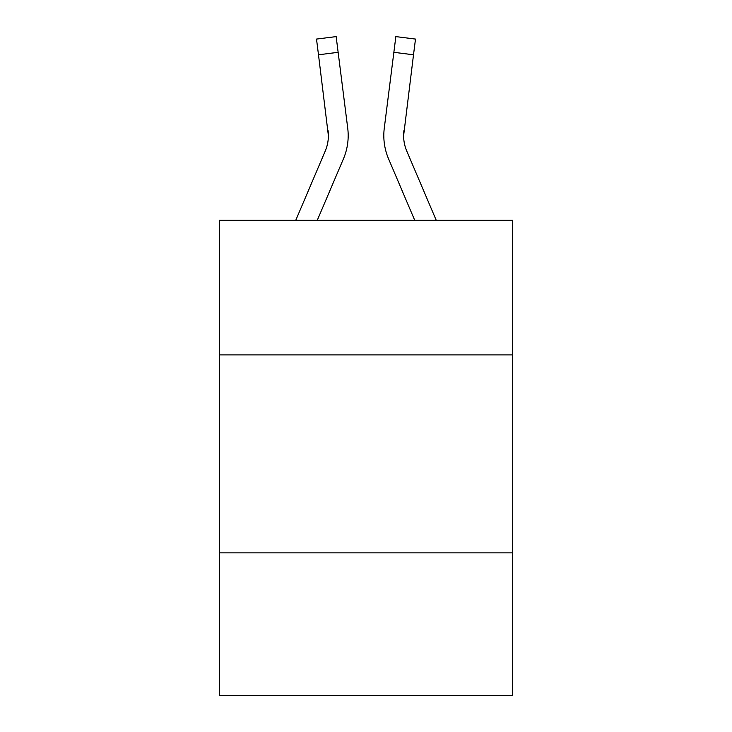 <?xml version="1.0" encoding="UTF-8"?>
<svg xmlns="http://www.w3.org/2000/svg" width="732" height="732" viewBox="0 0 732 732"><rect width="100%" height="100%" fill="white"/><g stroke="black" fill="none" stroke-linecap="round" stroke-linejoin="round"><path stroke-width="1.1" d="M512.492 354.91L512.492 220.305L219.509 220.305L219.509 354.91L512.492 354.91L512.492 695.4L219.509 695.4L219.509 354.91M512.492 552.87L219.509 552.87M343.436 158.844L317.267 220.305L343.436 158.844A59.384 59.384 -22.3 0 0 347.718 128.137L338.138 52.311L318.493 54.79L316.508 39.08L336.153 36.6L338.138 52.311M295.755 220.305L325.228 151.085A39.592 39.592 -30.7 0 0 328.384 135.649L318.493 54.79M348.112 138.458L348.185 136.042M347.416 125.758L347.718 128.137L347.416 125.758M436.245 220.305L406.772 151.085A39.592 39.592 30.7 0 1 403.616 135.64L413.507 54.79L393.862 52.311L395.847 36.6L415.492 39.08L395.847 36.6L415.492 39.08L395.847 36.6L415.492 39.08L395.847 36.6L415.492 39.08L395.847 36.6L415.492 39.08L395.847 36.6L415.492 39.08L395.847 36.6L415.492 39.08L395.847 36.6L415.492 39.08L395.847 36.6L415.492 39.08L395.847 36.6L415.492 39.08L395.847 36.6L415.492 39.08L395.847 36.6L415.492 39.08L395.847 36.6L415.492 39.08L395.847 36.6L415.492 39.08L395.847 36.6L415.492 39.08L395.847 36.6L415.492 39.08L395.847 36.6L415.492 39.08L395.847 36.6L415.492 39.08L395.847 36.6L415.492 39.08L395.847 36.6L415.492 39.08L395.847 36.6L415.492 39.08L395.847 36.6L415.492 39.08L395.847 36.6L415.492 39.08L395.847 36.6L415.492 39.08L395.847 36.6L415.492 39.08L395.847 36.6L415.492 39.08L395.847 36.6L415.492 39.08L395.847 36.6L415.492 39.08L395.847 36.6L415.492 39.08L395.847 36.6L415.492 39.08L395.847 36.6L415.492 39.08L395.847 36.6L415.492 39.08L395.847 36.6L415.492 39.08L395.847 36.6L415.492 39.08L395.847 36.6L415.492 39.08L395.847 36.6L415.492 39.08L395.847 36.6L415.492 39.08L395.847 36.6L415.492 39.08L395.847 36.6L415.492 39.08L395.847 36.6L415.492 39.08L395.847 36.6L415.492 39.08L395.847 36.6L415.492 39.08L395.847 36.6L415.492 39.08L395.847 36.6L415.492 39.08L395.847 36.6L415.492 39.08L395.847 36.6L415.492 39.08L395.847 36.6L415.492 39.08L395.847 36.6L415.492 39.08L395.847 36.6L415.492 39.08L395.847 36.6L415.492 39.08L395.847 36.6L415.492 39.08L395.847 36.6L415.492 39.08L395.847 36.6L415.492 39.08L395.847 36.6L415.492 39.08L395.847 36.6L415.492 39.08L395.847 36.6L415.492 39.08L395.847 36.6L415.492 39.08L395.847 36.6L415.492 39.08L395.847 36.6L415.492 39.08L395.847 36.6L415.492 39.08L395.847 36.6L415.492 39.08L395.847 36.6L415.492 39.08L395.847 36.6L415.492 39.08L395.847 36.6L415.492 39.08L395.847 36.6L415.492 39.08L395.847 36.6L415.492 39.08L395.847 36.6L415.492 39.08L413.507 54.79M388.564 158.844L414.733 220.305L388.564 158.844A59.384 59.384 22.3 0 1 384.282 128.137L393.862 52.311M325.228 151.085A39.592 39.592 -22.3 0 0 328.384 135.658A39.592 39.592 -22.3 0 1 325.228 151.085A39.592 39.592 -22.3 0 0 328.384 135.658A39.592 39.592 -22.3 0 1 325.228 151.085A39.592 39.592 -22.3 0 0 328.384 135.658A39.592 39.592 -22.3 0 1 325.228 151.085A39.592 39.592 -22.3 0 0 328.384 135.658A39.592 39.592 -22.3 0 1 325.228 151.085A39.592 39.592 -22.3 0 0 328.384 135.658A39.592 39.592 -22.3 0 1 325.228 151.085A39.592 39.592 -22.3 0 0 328.384 135.658A39.592 39.592 -22.3 0 1 325.228 151.085A39.592 39.592 -22.3 0 0 328.384 135.658A39.592 39.592 -22.3 0 1 325.228 151.085A39.592 39.592 -22.3 0 0 328.384 135.658A39.592 39.592 -22.3 0 1 325.228 151.085A39.592 39.592 -22.3 0 0 328.384 135.658A39.592 39.592 -22.3 0 1 325.228 151.085A39.592 39.592 -22.3 0 0 328.384 135.658A39.592 39.592 -22.3 0 1 325.228 151.085A39.592 39.592 -22.3 0 0 328.384 135.658A39.592 39.592 -22.3 0 1 325.228 151.085A39.592 39.592 -22.3 0 0 328.384 135.658A39.592 39.592 -22.3 0 1 325.228 151.085A39.592 39.592 -22.3 0 0 328.384 135.658A39.592 39.592 -22.3 0 1 325.228 151.085A39.592 39.592 -22.3 0 0 328.384 135.658A39.592 39.592 -22.3 0 1 325.228 151.085A39.592 39.592 -22.3 0 0 328.384 135.658A39.592 39.592 -22.3 0 1 325.228 151.085A39.592 39.592 -22.3 0 0 328.384 135.658A39.592 39.592 -22.3 0 1 325.228 151.085A39.592 39.592 -22.3 0 0 328.384 135.658A39.592 39.592 -22.3 0 1 325.228 151.085A39.592 39.592 -22.3 0 0 328.384 135.658A39.592 39.592 -22.3 0 1 325.228 151.085A39.592 39.592 -22.3 0 0 328.384 135.658A39.592 39.592 -22.3 0 1 325.228 151.085A39.592 39.592 -22.3 0 0 328.384 135.658A39.592 39.592 -22.3 0 1 325.228 151.085A39.592 39.592 -22.3 0 0 328.384 135.658A39.592 39.592 -22.3 0 1 325.228 151.085A39.592 39.592 -22.3 0 0 328.384 135.658A39.592 39.592 -22.3 0 1 325.228 151.085A39.592 39.592 -22.3 0 0 328.384 135.658A39.592 39.592 -22.3 0 1 325.228 151.085A39.592 39.592 -22.3 0 0 328.384 135.658A39.592 39.592 -22.3 0 1 325.228 151.085A39.592 39.592 -22.3 0 0 328.384 135.658A39.592 39.592 -22.3 0 1 325.228 151.085A39.592 39.592 -22.3 0 0 328.384 135.658A39.592 39.592 -22.3 0 1 325.228 151.085A39.592 39.592 -22.3 0 0 328.384 135.658A39.592 39.592 -22.3 0 1 325.228 151.085A39.592 39.592 -22.3 0 0 328.384 135.658A39.592 39.592 -22.3 0 1 325.228 151.085A39.592 39.592 -22.3 0 0 328.384 135.658A39.592 39.592 -22.3 0 1 325.228 151.085A39.592 39.592 -22.3 0 0 328.384 135.658A39.592 39.592 -22.3 0 1 325.228 151.085A39.592 39.592 -22.3 0 0 328.384 135.658A39.592 39.592 -22.3 0 1 325.228 151.085A39.592 39.592 -22.3 0 0 328.384 135.658A39.592 39.592 -22.3 0 1 325.228 151.085A39.592 39.592 -22.3 0 0 328.384 135.658A39.592 39.592 -22.3 0 1 325.228 151.085A39.592 39.592 -22.3 0 0 328.384 135.658A39.592 39.592 -22.3 0 1 325.228 151.085A39.592 39.592 -22.3 0 0 328.384 135.658A39.592 39.592 -22.3 0 1 325.228 151.085A39.592 39.592 -22.3 0 0 328.073 130.616L328.384 135.649M406.772 151.085A39.592 39.592 22.3 0 1 403.616 135.649L403.616 135.649A39.592 39.592 22.3 0 0 406.772 151.085A39.592 39.592 22.3 0 1 403.616 135.649A39.592 39.592 22.3 0 0 406.772 151.085A39.592 39.592 22.3 0 1 403.616 135.649A39.592 39.592 22.3 0 0 406.772 151.085A39.592 39.592 22.3 0 1 403.616 135.649A39.592 39.592 22.3 0 0 406.772 151.085A39.592 39.592 22.3 0 1 403.616 135.649A39.592 39.592 22.3 0 0 406.772 151.085A39.592 39.592 22.3 0 1 403.616 135.649A39.592 39.592 22.3 0 0 406.772 151.085A39.592 39.592 22.3 0 1 403.616 135.649A39.592 39.592 22.3 0 0 406.772 151.085A39.592 39.592 22.3 0 1 403.616 135.649A39.592 39.592 22.3 0 0 406.772 151.085A39.592 39.592 22.3 0 1 403.616 135.649A39.592 39.592 22.3 0 0 406.772 151.085A39.592 39.592 22.3 0 1 403.616 135.649A39.592 39.592 22.3 0 0 406.772 151.085A39.592 39.592 22.3 0 1 403.616 135.649A39.592 39.592 22.3 0 0 406.772 151.085A39.592 39.592 22.3 0 1 403.616 135.649A39.592 39.592 22.3 0 0 406.772 151.085A39.592 39.592 22.3 0 1 403.616 135.649A39.592 39.592 22.3 0 0 406.772 151.085A39.592 39.592 22.3 0 1 403.616 135.649A39.592 39.592 22.3 0 0 406.772 151.085A39.592 39.592 22.3 0 1 403.616 135.649A39.592 39.592 22.3 0 0 406.772 151.085A39.592 39.592 22.3 0 1 403.616 135.649A39.592 39.592 22.3 0 0 406.772 151.085A39.592 39.592 22.3 0 1 403.616 135.649A39.592 39.592 22.3 0 0 406.772 151.085A39.592 39.592 22.3 0 1 403.616 135.649A39.592 39.592 22.3 0 0 406.772 151.085A39.592 39.592 22.3 0 1 403.616 135.649A39.592 39.592 22.3 0 0 406.772 151.085A39.592 39.592 22.3 0 1 403.616 135.649A39.592 39.592 22.3 0 0 406.772 151.085A39.592 39.592 22.3 0 1 403.616 135.649A39.592 39.592 22.3 0 0 406.772 151.085A39.592 39.592 22.3 0 1 403.616 135.649A39.592 39.592 22.3 0 0 406.772 151.085A39.592 39.592 22.3 0 1 403.616 135.649A39.592 39.592 22.3 0 0 406.772 151.085A39.592 39.592 22.3 0 1 403.616 135.649A39.592 39.592 22.3 0 0 406.772 151.085A39.592 39.592 22.3 0 1 403.616 135.649A39.592 39.592 22.3 0 0 406.772 151.085A39.592 39.592 22.3 0 1 403.616 135.649A39.592 39.592 22.3 0 0 406.772 151.085A39.592 39.592 22.3 0 1 403.616 135.649A39.592 39.592 22.3 0 0 406.772 151.085A39.592 39.592 22.3 0 1 403.616 135.649A39.592 39.592 22.3 0 0 406.772 151.085A39.592 39.592 22.3 0 1 403.616 135.649A39.592 39.592 22.3 0 0 406.772 151.085A39.592 39.592 22.3 0 1 403.616 135.649A39.592 39.592 22.3 0 0 406.772 151.085A39.592 39.592 22.3 0 1 403.616 135.649A39.592 39.592 22.3 0 0 406.772 151.085A39.592 39.592 22.3 0 1 403.616 135.649A39.592 39.592 22.3 0 0 406.772 151.085A39.592 39.592 22.3 0 1 403.616 135.649A39.592 39.592 22.3 0 0 406.772 151.085A39.592 39.592 22.3 0 1 403.616 135.649A39.592 39.592 22.3 0 0 406.772 151.085A39.592 39.592 22.3 0 1 403.616 135.649A39.592 39.592 22.3 0 0 406.772 151.085A39.592 39.592 22.3 0 1 403.927 130.616L403.661 137.515L403.927 130.616M348.185 135.548L348.112 138.476L348.185 135.548M383.888 138.476L383.815 135.548M415.492 39.08L395.847 36.6M316.508 39.08L336.153 36.6"/></g></svg>
